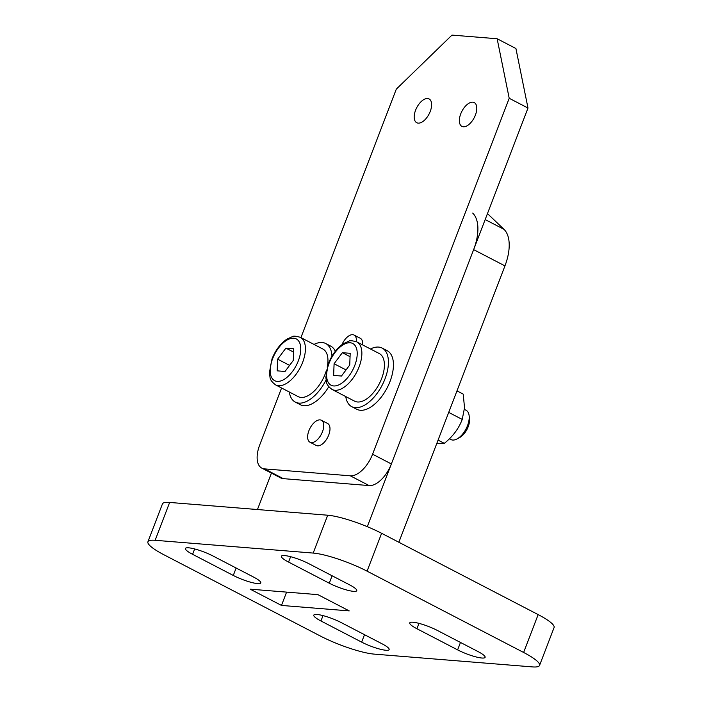<?xml version="1.0" encoding="UTF-8"?>
<svg xmlns="http://www.w3.org/2000/svg" width="702" height="702" viewBox="0 0 702 702"><rect width="100%" height="100%" fill="white"/><g stroke="black" fill="none" stroke-linecap="round" stroke-linejoin="round"><path stroke-width="1.05" d="M250.175 589.171L317.918 594.647L349.227 610.907L281.484 605.431L250.175 589.171M539.548 665.417L554.08 627.562A41.251 7.52 -159 0 0 538.153 614.601L381.616 533.301A41.251 7.52 -159 0 0 327.72 515.215L169.656 502.439A41.251 7.52 -159 0 0 162.452 503.913L147.92 541.777A41.251 7.52 -159 0 0 163.847 554.729L320.384 636.038A41.251 7.52 -159 0 0 374.28 654.124L532.344 666.9A41.251 7.52 -159 0 0 539.548 665.417A41.251 7.52 -159 0 0 523.622 652.465L367.076 571.156A41.251 7.52 -159 0 0 313.189 553.071L155.124 540.294A41.251 7.52 -159 0 0 147.92 541.777M281.484 605.431L286.591 592.119M416.918 628.738A18.559 3.378 21 0 1 409.749 622.902A18.559 3.378 21 0 1 419.717 623.56A18.559 3.378 21 0 1 437.241 630.378L477.939 651.517A18.559 3.378 21 0 1 485.108 657.353A18.559 3.378 21 0 1 475.149 656.695A18.559 3.378 21 0 1 457.616 649.876L416.918 628.738L418.98 623.367M381.976 643.76A18.559 3.378 21 0 1 389.136 649.596A18.559 3.378 21 0 1 379.177 648.938A18.559 3.378 21 0 1 361.653 642.119L320.946 620.98A18.559 3.378 21 0 1 313.785 615.145A18.559 3.378 21 0 1 323.745 615.803A18.559 3.378 21 0 1 341.269 622.621L381.976 643.76M349.578 584.845A18.559 3.378 21 0 1 356.748 590.68A18.559 3.378 21 0 1 346.788 590.022A18.559 3.378 21 0 1 329.256 583.204L288.557 562.065A18.559 3.378 21 0 1 281.388 556.238A18.559 3.378 21 0 1 291.348 556.897A18.559 3.378 21 0 1 308.88 563.706L349.578 584.845M212.908 555.949L253.606 577.088A18.559 3.378 21 0 1 260.775 582.923A18.559 3.378 21 0 1 250.816 582.265A18.559 3.378 21 0 1 233.283 575.447L192.585 554.308A18.559 3.378 21 0 1 185.416 548.481A18.559 3.378 21 0 1 195.375 549.139A18.559 3.378 21 0 1 212.908 555.949M472.674 213.066A41.251 21.376 117.4 0 1 473.639 249.631L367.286 526.676M257.458 509.529L271.437 473.122M398.859 542.251L504.949 265.891A41.251 21.376 -62.6 0 0 503.983 229.326L487.469 213.601M449.403 438.785L450.877 439.549A16.497 8.547 -62.6 0 0 452.676 440.049A16.497 8.547 -62.6 0 0 457.028 438.943A16.497 8.547 -62.6 0 0 469.129 415.645A16.497 8.547 -62.6 0 0 466.093 410.266L464.434 409.406M457.028 438.943L459.713 437.504A13.338 6.906 -62.6 0 0 469.489 418.664L469.129 415.645M332.064 389.461L354.607 401.167A26.808 13.891 -62.6 0 0 357.52 401.983A26.808 13.891 -62.6 0 0 380.545 381.186A26.808 13.891 -62.6 0 0 379.317 353.58L356.783 341.874C352.307 340.628 349.693 340.391 348.938 341.163L343.366 343.69C336.934 348.113 331.967 354.703 328.466 363.443L325.833 377.439L326.483 381.923C326.667 384.319 328.536 386.828 332.064 389.461A26.808 13.891 -62.6 0 0 334.977 390.277A26.808 13.891 -62.6 0 0 359.099 366.848A26.808 13.891 -62.6 0 0 356.783 341.874M327.22 367.164A26.808 13.891 -62.6 0 0 322.867 349.017L300.324 337.311A26.808 13.891 -62.6 0 1 302.65 362.285A26.808 13.891 -62.6 0 1 278.518 385.714A26.808 13.891 -62.6 0 1 275.614 384.898L298.148 396.604A26.808 13.891 -62.6 0 0 301.061 397.42A26.808 13.891 -62.6 0 0 326.518 369.998M475.403 115.067A13.408 6.95 117.4 0 1 461.89 126.369A13.408 6.95 117.4 0 1 461.898 111.276A13.408 6.95 117.4 0 1 474.245 102.58A13.408 6.95 117.4 0 1 475.403 115.067M430.247 111.416A13.408 6.95 117.4 0 1 416.725 122.718A13.408 6.95 117.4 0 1 416.742 107.625A13.408 6.95 117.4 0 1 429.08 98.929A13.408 6.95 117.4 0 1 430.247 111.416M331.958 356.221A32.994 17.094 -62.6 0 0 325.719 343.524L330.73 346.13A32.994 17.094 117.4 0 1 335.328 351.272M328.782 386.705A32.994 17.094 117.4 0 1 300.307 404.694L295.296 402.097A32.994 17.094 -62.6 0 0 326.07 379.94M325.719 343.524A32.994 17.094 -62.6 0 0 322.139 342.515A32.994 17.094 -62.6 0 0 314.022 344.419M289.303 392.006A32.994 17.094 -62.6 0 0 295.296 402.097M382.169 348.087L387.179 350.693A32.994 17.094 117.4 0 1 387.144 387.855A32.994 17.094 117.4 0 1 356.765 409.257L351.755 406.66A32.994 17.094 -62.6 0 0 382.134 385.249A32.994 17.094 -62.6 0 0 382.169 348.087A32.994 17.094 -62.6 0 0 378.589 347.078A32.994 17.094 -62.6 0 0 370.472 348.982M345.761 396.569A32.994 17.094 -62.6 0 0 351.755 406.66M436.758 443.532L444.305 443.348C452.729 436.644 458.704 428.668 462.232 419.419L464.531 407.713L463.206 394.112L456.967 390.874M341.944 344.673A12.373 6.415 117.4 0 1 352.228 334.678A12.373 6.415 117.4 0 1 354.089 335.065L360.345 338.311A12.373 6.415 117.4 0 1 362.636 344.91M354.089 335.065A12.373 6.415 117.4 0 1 356.37 341.672M321.384 420.252L327.65 423.508A12.373 6.415 117.4 0 1 327.632 437.443A12.373 6.415 117.4 0 1 316.242 445.472L309.977 442.216A12.373 6.415 117.4 0 1 308.748 431.107A12.373 6.415 117.4 0 1 317.936 420.191A12.373 6.415 117.4 0 1 321.384 420.252A12.373 6.415 117.4 0 1 321.376 434.187A12.373 6.415 117.4 0 1 309.977 442.216M462.232 419.419L448.71 412.399M444.305 443.348L438.066 440.11M300.921 337.618L396.297 89.154L451.974 35.1L497.139 38.75L509.204 98.28L372.587 454.194A24.745 12.82 117.4 0 1 350.316 475.816L264.505 468.883A24.745 12.82 117.4 0 1 261.82 468.129A24.745 12.82 117.4 0 1 259.679 445.068L281.581 387.995M261.82 468.129L280.607 477.887A24.745 12.82 -62.6 0 0 283.292 478.641L369.103 485.573A24.745 12.82 -62.6 0 0 391.365 463.952L527.992 108.038L515.917 48.508L497.139 38.75M527.992 108.038L509.204 98.28M293.734 348.762L293.287 360.433L285.021 371.472L277.185 370.84L277.641 359.17L285.907 348.122L293.734 348.762M293.611 352.123L285.907 348.122M289.584 365.373L277.641 359.17M350.193 353.325L349.736 364.996L341.47 376.035L333.643 375.403L334.091 363.733L342.365 352.685L350.193 353.325M350.061 356.686L342.365 352.685M346.042 369.936L334.091 363.733M457.616 649.876L460.477 642.444M361.653 642.119L364.505 634.687M320.946 620.98L323.008 615.61M329.256 583.204L332.107 575.772M288.557 562.065L290.619 556.704M192.585 554.308L194.647 548.946M233.283 575.447L236.135 568.015M523.622 652.465L538.153 614.601M367.076 571.156L381.616 533.301M313.189 553.071L327.72 515.215M155.124 540.294L169.656 502.439M503.983 229.326L485.179 219.559M504.949 265.891L473.639 249.631M350.201 342.778A23.508 12.18 -62.6 0 0 329.045 363.32A23.508 12.18 -62.6 0 0 333.634 385.942A23.508 12.18 -62.6 0 0 354.791 365.4A23.508 12.18 -62.6 0 0 350.201 342.778M293.752 338.215A23.508 12.18 -62.6 0 0 272.595 358.757A23.508 12.18 -62.6 0 0 277.176 381.379A23.508 12.18 -62.6 0 0 298.332 360.837A23.508 12.18 -62.6 0 0 293.752 338.215M391.365 463.952L372.587 454.194M369.103 485.573L350.316 475.816M283.292 478.641L264.505 468.883M300.324 337.311C295.858 336.065 293.243 335.828 292.488 336.6L286.907 339.127C280.475 343.55 275.517 350.14 272.016 358.88L269.375 372.876L270.024 377.36C270.217 379.756 272.078 382.265 275.614 384.898"/></g></svg>
